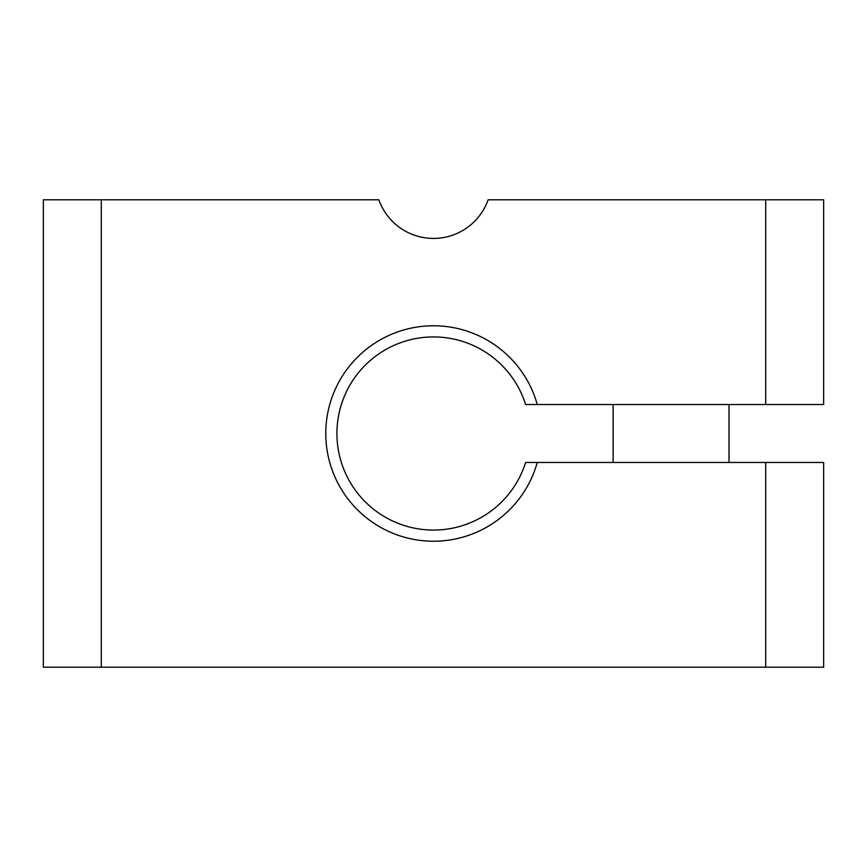 <?xml version="1.0" encoding="UTF-8"?>
<svg xmlns="http://www.w3.org/2000/svg" width="867" height="867" viewBox="0 0 867 867"><rect width="100%" height="100%" fill="white"/><g stroke="black" fill="none" stroke-linecap="round" stroke-linejoin="round"><path stroke-width="1.3" d="M765.702 199.8L488.132 199.8A57.948 57.948 0 0 1 378.868 199.8L101.298 199.8L101.298 667.2L823.65 667.2L823.65 462.469L537.258 462.469A107.725 107.725 0 0 1 371.401 521.522A107.725 107.725 0 0 1 371.401 345.478A107.725 107.725 0 0 1 537.258 404.531L765.702 404.531L765.702 199.8L823.65 199.8L823.65 404.531L765.702 404.531M101.298 667.2L43.35 667.2L43.35 199.8L101.298 199.8M537.258 404.531L525.619 404.531A96.573 96.573 0 0 0 376.982 355.188A96.573 96.573 0 0 0 376.982 511.812A96.573 96.573 0 0 0 525.619 462.469L537.258 462.469M765.702 462.469L765.702 667.2M613.121 404.531L613.121 462.469M729.006 404.531L729.006 462.469"/></g></svg>
